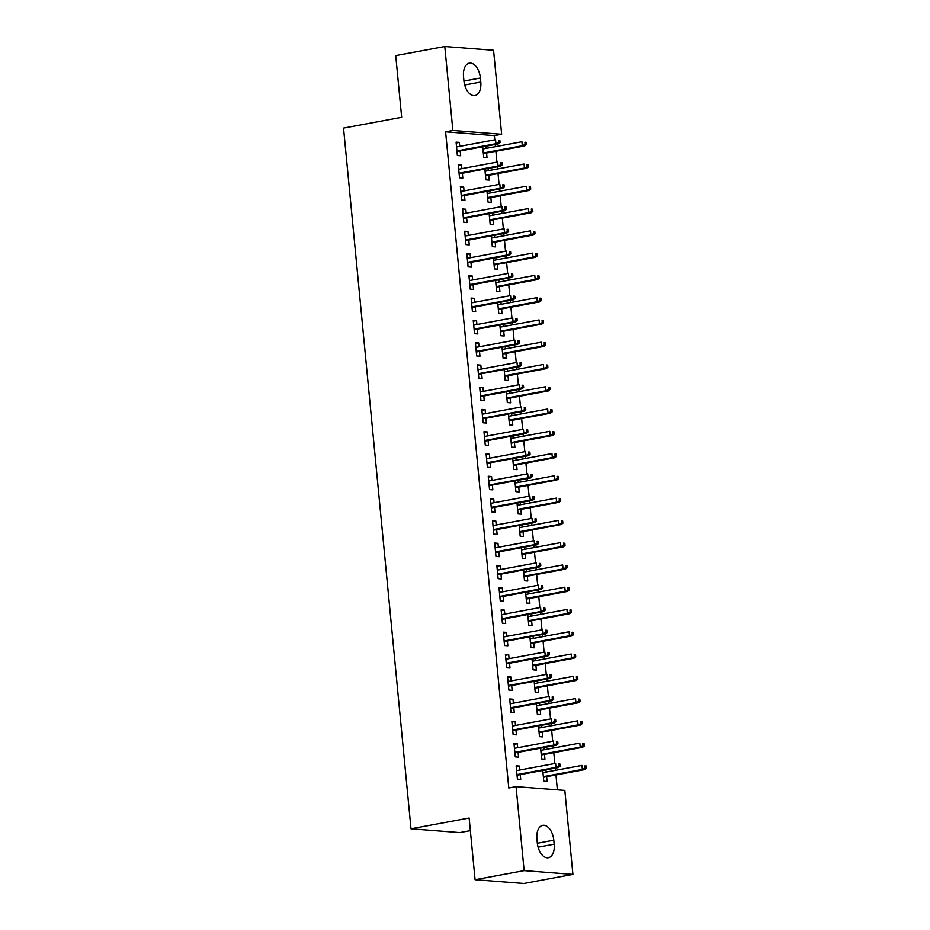 <?xml version="1.0" encoding="UTF-8"?>
<svg xmlns="http://www.w3.org/2000/svg" width="930" height="930" viewBox="0 0 930 930"><rect width="100%" height="100%" fill="white"/><g stroke="black" fill="none" stroke-linecap="round" stroke-linejoin="round"><path stroke-width="1.4" d="M557.372 789.849L555.942 774.934M555.489 770.307L555.28 768.122M554.838 763.495L553.792 752.661M553.35 748.034L553.141 745.848M552.699 741.222L551.653 730.387M551.211 725.76L550.99 723.575M550.548 718.948L549.502 708.114M549.06 703.487L548.851 701.301M548.409 696.675L547.363 685.84M546.921 681.213L546.701 679.028M546.259 674.401L545.213 663.567M544.771 658.94L544.562 656.754M544.12 652.128L543.074 641.293M542.632 636.666L542.411 634.481M541.969 629.854L540.923 619.02M540.481 614.393L540.272 612.207M539.83 607.581L538.784 596.746M538.342 592.119L538.121 589.934M537.68 585.307L536.633 574.473M536.192 569.846L535.982 567.66M535.541 563.034L534.494 552.199M534.053 547.572L533.832 545.387M533.39 540.76L532.344 529.926M531.902 525.299L531.693 523.113M531.251 518.487L530.205 507.652M529.763 503.025L529.542 500.84M529.1 496.213L528.054 485.379M527.612 480.752L527.403 478.566M526.961 473.94L525.915 463.105M525.473 458.478L525.252 456.293M524.811 451.666L523.764 440.832M523.323 436.205L523.113 434.019M522.672 429.393L521.625 418.558M521.184 413.931L520.974 411.746M520.521 407.119L519.475 396.285M519.033 391.658L518.824 389.472M518.382 384.846L517.336 374.011M516.894 369.384L516.685 367.199M516.231 362.572L515.185 351.738M514.743 347.111L514.534 344.925M514.092 340.299L513.046 329.464M512.604 324.837L512.395 322.652M511.942 318.025L510.896 307.191M510.454 302.564L510.245 300.378M509.803 295.752L508.757 284.917M508.315 280.29L508.106 278.105M507.652 273.478L506.618 262.644M506.164 258.017L505.955 255.831M505.513 251.205L504.467 240.37M504.025 235.743L503.816 233.558M503.363 228.931L502.328 218.097M501.875 213.47L501.665 211.284M501.224 206.658L500.177 195.823M499.736 191.196L499.526 189.011M499.073 184.384L498.038 173.55M497.585 168.923L497.376 166.737M496.934 162.111L495.888 151.276M495.446 146.649L495.237 144.464M494.783 139.837L494.376 135.606L501.642 134.257L452.864 130.467L444.784 46.5L493.563 50.278L501.642 134.257M564.824 790.43L572.915 874.398L524.136 870.62L516.057 786.64L564.824 790.43M524.136 870.62L475.079 879.722L523.857 883.5L572.915 874.398M470.359 830.63L459.78 832.594L411.002 828.804L343.53 128.084L401.667 117.296L395.727 55.602L444.784 46.5M543.818 747.569L544.027 749.766M544.48 754.393L544.933 759.182L541.644 758.927L540.609 748.173M514.069 744.372L517.289 743.779L513.988 743.523L515.278 756.881L518.568 757.136L518.103 752.347M517.289 743.779L517.661 747.72M539.528 703.022L539.737 705.219M540.191 709.846L540.644 714.635L537.354 714.38L536.319 703.626M509.78 699.825L513 699.232L509.698 698.976L510.989 712.334L514.278 712.589L513.813 707.8M513 699.232L513.372 703.173M535.238 658.475L535.448 660.672M535.901 665.299L536.354 670.088L533.064 669.833L532.03 659.079M505.49 655.278L508.71 654.685L505.409 654.429L506.699 667.787L509.989 668.042L509.535 663.253M508.71 654.685L509.082 658.626M530.949 613.928L531.158 616.125M531.611 620.752L532.065 625.541L528.775 625.286L527.74 614.532M501.2 610.731L504.42 610.138L501.119 609.882L502.409 623.24L505.699 623.495L505.246 618.706M504.42 610.138L504.792 614.079M526.659 569.381L526.868 571.578M527.322 576.205L527.775 580.994L524.485 580.739L523.451 569.985M496.911 566.184L500.131 565.591L496.829 565.335L498.12 578.693L501.41 578.948L500.956 574.159M500.131 565.591L500.503 569.532M522.369 524.834L522.579 527.031M523.032 531.658L523.485 536.447L520.196 536.192L519.161 525.438M492.621 521.637L495.841 521.044L492.54 520.788L493.83 534.146L497.12 534.401L496.667 529.612M495.841 521.044L496.213 524.985M518.08 480.287L518.289 482.484M518.742 487.111L519.196 491.9L515.906 491.645L514.871 480.891M488.331 477.09L491.552 476.497L488.25 476.241L489.54 489.599L492.83 489.854L492.377 485.065M491.552 476.497L491.924 480.438M513.79 435.74L513.999 437.937M514.453 442.564L514.906 447.353L511.616 447.098L510.582 436.344M484.042 432.543L487.262 431.95L483.96 431.694L485.251 445.052L488.541 445.307L488.087 440.518M487.262 431.95L487.634 435.891M509.5 391.193L509.71 393.39M510.163 398.017L510.617 402.806L507.327 402.55L506.292 391.797M479.752 387.996L482.972 387.403L479.671 387.147L480.961 400.505L484.251 400.76L483.798 395.971M482.972 387.403L483.344 391.344M505.211 346.646L505.42 348.843M505.874 353.47L506.327 358.259L503.037 358.004L502.002 347.25M475.463 343.449L478.683 342.856L475.381 342.6L476.672 355.958L479.961 356.213L479.508 351.424M478.683 342.856L479.055 346.797M500.921 302.099L501.131 304.296M501.584 308.923L502.049 313.712L498.747 313.457L497.713 302.703M471.173 298.902L474.393 298.309L471.092 298.053L472.382 311.411L475.672 311.666L475.218 306.877M474.393 298.309L474.765 302.25M496.632 257.564L496.853 259.749M497.294 264.376L497.759 269.165L494.458 268.91L493.423 258.156M466.883 254.355L470.103 253.762L466.802 253.506L468.092 266.864L471.382 267.119L470.929 262.33M470.103 253.762L470.475 257.703M492.342 213.017L492.563 215.202M493.005 219.829L493.47 224.618L490.168 224.363L489.134 213.609M462.594 209.808L465.814 209.215L462.512 208.959L463.803 222.317L467.093 222.572L466.639 217.783M465.814 209.215L466.186 213.156M488.052 168.47L488.273 170.655M488.715 175.282L489.18 180.071L485.879 179.816L484.844 169.062M458.304 165.261L461.524 164.668L458.223 164.412L459.513 177.769L462.803 178.025L462.35 173.236M461.524 164.668L461.896 168.609M494.376 135.606L445.598 131.816L508.78 787.989L516.057 786.64M456.165 142.988L459.374 142.395L456.084 142.139L457.362 155.508L460.664 155.752L460.199 150.962M459.374 142.395L459.757 146.335M485.913 146.196L486.123 148.382M486.564 153.008L487.029 157.798L483.74 157.542L482.693 146.789M460.455 187.535L463.663 186.942L460.373 186.686L461.652 200.043L464.954 200.299L464.489 195.509M463.663 186.942L464.047 190.882M490.203 190.743L490.412 192.929M490.854 197.555L491.319 202.345L488.029 202.089L486.983 191.336M464.744 232.082L467.953 231.489L464.663 231.233L465.942 244.59L469.243 244.846L468.778 240.056M467.953 231.489L468.336 235.43M494.493 235.29L494.702 237.476M495.144 242.102L495.609 246.892L492.319 246.636L491.273 235.883M469.034 276.629L472.242 276.036L468.952 275.78L470.231 289.137L473.533 289.393L473.068 284.603M472.242 276.036L472.626 279.977M498.782 279.837L498.992 282.023M499.433 286.649L499.898 291.439L496.608 291.183L495.562 280.43M473.324 321.175L476.532 320.583L473.242 320.327L474.521 333.684L477.822 333.94L477.357 329.15M476.532 320.583L476.916 324.524M503.072 324.372L503.281 326.57M503.723 331.196L504.188 335.986L500.886 335.73L499.852 324.977M477.613 365.723L480.822 365.13L477.532 364.874L478.811 378.231L482.112 378.487L481.647 373.697M480.822 365.13L481.205 369.071M507.362 368.919L507.571 371.117M508.013 375.743L508.478 380.533L505.176 380.277L504.141 369.524M481.903 410.27L485.111 409.677L481.821 409.421L483.1 422.778L486.402 423.034L485.937 418.244M485.111 409.677L485.495 413.618M511.651 413.466L511.86 415.664M512.302 420.29L512.767 425.08L509.466 424.824L508.431 414.071M486.192 454.817L489.401 454.224L486.111 453.968L487.39 467.325L490.691 467.581L490.226 462.791M489.401 454.224L489.785 458.165M515.941 458.013L516.15 460.211M516.592 464.837L517.057 469.627L513.755 469.371L512.721 458.618M490.482 499.364L493.691 498.771L490.401 498.515L491.679 511.872L494.981 512.128L494.516 507.338M493.691 498.771L494.074 502.712M520.23 502.56L520.44 504.758M520.881 509.384L521.346 514.174L518.045 513.918L517.01 503.165M494.772 543.911L497.98 543.318L494.69 543.062L495.969 556.419L499.271 556.675L498.805 551.885M497.98 543.318L498.364 547.259M524.52 547.107L524.729 549.305M525.171 553.931L525.636 558.721L522.335 558.465L521.3 547.712M499.061 588.457L502.27 587.865L498.98 587.609L500.259 600.966L503.56 601.222L503.095 596.432M502.27 587.865L502.653 591.806M528.81 591.654L529.019 593.851M529.461 598.478L529.926 603.268L526.624 603.012L525.59 592.259M503.351 633.005L506.559 632.412L503.27 632.156L504.548 645.513L507.85 645.769L507.385 640.979M506.559 632.412L506.943 636.353M533.099 636.201L533.308 638.399M533.75 643.025L534.215 647.815L530.914 647.559L529.879 636.806M507.641 677.552L510.849 676.959L507.559 676.703L508.838 690.06L512.139 690.316L511.674 685.526M510.849 676.959L511.233 680.9M537.389 680.748L537.598 682.946M538.04 687.572L538.505 692.362L535.203 692.106L534.169 681.353M511.93 722.099L515.139 721.506L511.849 721.25L513.128 734.607L516.429 734.863L515.964 730.073M515.139 721.506L515.522 725.447M541.678 725.295L541.888 727.492M542.33 732.119L542.795 736.909L539.493 736.653L538.458 725.9M516.22 766.646L519.428 766.053L516.127 765.797L517.417 779.154L520.719 779.41L520.254 774.62M519.428 766.053L519.812 769.994M545.968 769.842L546.177 772.04M546.619 776.666L547.084 781.456L543.783 781.2L542.748 770.447M554.175 844.208A14.427 8.277 -100.5 0 1 548.375 857.739A14.427 8.277 -100.5 0 1 537.296 842.894L536.912 838.883A14.427 8.277 -100.5 0 1 542.713 825.352A14.427 8.277 -100.5 0 1 553.792 840.197L554.175 844.208L538.098 847.184M445.598 131.816L452.864 130.467M475.079 879.722L469.139 818.016L411.002 828.804M463.524 76.69A14.427 8.277 -100.5 0 1 469.325 63.159A14.427 8.277 -100.5 0 1 480.403 78.004L480.787 82.014A14.427 8.277 -100.5 0 1 474.974 95.546A14.427 8.277 -100.5 0 1 463.907 80.701L463.524 76.69M456.99 151.555L498.306 143.894L495.934 143.708L456.932 150.939M498.736 142.418L500.061 142.523L499.84 140.291L498.526 140.186L498.736 142.418L495.934 143.708L495.55 139.698L456.549 146.94M498.526 140.186L499.84 140.291M498.306 143.894L500.061 142.523M526.427 144.569L526.206 142.337L524.892 142.232L525.101 144.464L526.427 144.569L524.671 145.94L522.3 145.754L521.916 141.744L482.914 148.974M524.892 142.232L526.206 142.337M525.101 144.464L522.3 145.754L483.298 152.985M524.671 145.94L483.356 153.601M459.129 173.829L500.456 166.168L498.073 165.982L459.071 173.213M500.886 164.691L502.2 164.796L501.991 162.564L500.666 162.459L500.886 164.691L498.073 165.982L497.69 161.971L458.688 169.214M500.666 162.459L501.991 162.564M500.456 166.168L502.2 164.796M461.28 196.102L502.595 188.441L500.224 188.255L461.222 195.486M503.025 186.965L504.351 187.07L504.13 184.838L502.816 184.733L503.025 186.965L500.224 188.255L499.84 184.245L460.838 191.487M502.816 184.733L504.13 184.838M502.595 188.441L504.351 187.07M528.566 166.842L528.356 164.61L527.031 164.505L527.252 166.737L528.566 166.842L526.822 168.214L524.45 168.028L524.055 164.017L485.053 171.248M527.031 164.505L528.356 164.61M527.252 166.737L524.45 168.028L485.437 175.258M526.822 168.214L485.495 175.875M530.716 189.116L530.495 186.883L529.182 186.779L529.391 189.011L530.716 189.116L528.961 190.487L526.589 190.301L526.206 186.291L487.204 193.521M529.182 186.779L530.495 186.883M529.391 189.011L526.589 190.301L487.587 197.532M528.961 190.487L487.646 198.148M463.419 218.376L504.746 210.715L502.363 210.529L463.361 217.76M505.176 209.238L506.49 209.343L506.28 207.111L504.955 207.006L505.176 209.238L502.363 210.529L501.979 206.518L462.977 213.761M504.955 207.006L506.28 207.111M504.746 210.715L506.49 209.343M465.57 240.649L506.885 232.988L504.513 232.802L465.512 240.033M507.315 231.512L508.629 231.617L508.419 229.385L507.106 229.28L507.315 231.512L504.513 232.802L504.13 228.792L465.116 236.022M507.106 229.28L508.419 229.385M506.885 232.988L508.629 231.617M532.855 211.389L532.646 209.157L531.321 209.052L531.542 211.284L532.855 211.389L531.111 212.761L528.74 212.575L528.345 208.564L489.343 215.795M531.321 209.052L532.646 209.157M531.542 211.284L528.74 212.575L489.726 219.806M531.111 212.761L489.785 220.422M535.006 233.663L534.785 231.431L533.471 231.326L533.681 233.558L535.006 233.663L533.25 235.034L530.879 234.848L530.495 230.838L491.493 238.068M533.471 231.326L534.785 231.431M533.681 233.558L530.879 234.848L491.877 242.079M533.25 235.034L491.935 242.695M467.709 262.923L509.036 255.262L506.652 255.076L467.651 262.307M509.466 253.785L510.779 253.89L510.57 251.658L509.245 251.553L509.466 253.785L506.652 255.076L506.269 251.065L467.267 258.296M509.245 251.553L510.57 251.658M509.036 255.262L510.779 253.89M537.145 255.936L536.936 253.704L535.61 253.599L535.831 255.831L537.145 255.936L535.401 257.308L533.029 257.122L532.634 253.111L493.632 260.342M535.61 253.599L536.936 253.704M535.831 255.831L533.029 257.122L494.016 264.353M535.401 257.308L494.074 264.969M469.859 285.196L511.175 277.535L508.803 277.349L469.801 284.58M511.605 276.059L512.918 276.163L512.709 273.932L511.395 273.827L511.605 276.059L508.803 277.349L508.419 273.339L469.406 280.569M511.395 273.827L512.709 273.932M511.175 277.535L512.918 276.163M539.295 278.209L539.075 275.978L537.761 275.873L537.97 278.105L539.295 278.209L537.54 279.581L535.169 279.395L534.785 275.385L495.783 282.615M537.761 275.873L539.075 275.978M537.97 278.105L535.169 279.395L496.167 286.626M537.54 279.581L496.225 287.242M471.998 307.47L513.325 299.809L510.942 299.623L471.94 306.853M513.755 298.332L515.069 298.437L514.86 296.205L513.534 296.1L513.755 298.332L510.942 299.623L510.558 295.612L471.557 302.843M513.534 296.1L514.86 296.205M513.325 299.809L515.069 298.437M474.149 329.743L515.464 322.082L513.093 321.896L474.091 329.127M515.894 320.606L517.208 320.711L516.999 318.478L515.685 318.374L515.894 320.606L513.093 321.896L512.709 317.886L473.696 325.116M515.685 318.374L516.999 318.478M515.464 322.082L517.208 320.711M476.288 352.017L517.615 344.356L515.232 344.17L476.23 351.401M518.045 342.879L519.359 342.984L519.138 340.752L517.824 340.647L518.045 342.879L515.232 344.17L514.848 340.159L475.846 347.39M517.824 340.647L519.138 340.752M517.615 344.356L519.359 342.984M478.439 374.29L519.754 366.629L517.382 366.443L478.38 373.674M520.184 365.153L521.498 365.257L521.288 363.026L519.975 362.921L520.184 365.153L517.382 366.443L516.999 362.433L477.985 369.663M519.975 362.921L521.288 363.026M519.754 366.629L521.498 365.257M480.577 396.564L521.893 388.903L519.521 388.717L480.519 395.948M522.335 387.426L523.648 387.531L523.427 385.299L522.114 385.194L522.335 387.426L519.521 388.717L519.138 384.706L480.136 391.937M522.114 385.194L523.427 385.299M521.893 388.903L523.648 387.531M482.728 418.837L524.043 411.176L521.672 410.99L482.67 418.221M524.474 409.7L525.787 409.805L525.578 407.573L524.264 407.468L524.474 409.7L521.672 410.99L521.288 406.98L482.275 414.21M524.264 407.468L525.578 407.573M524.043 411.176L525.787 409.805M484.867 441.111L526.182 433.45L523.811 433.264L484.809 440.495M526.613 431.973L527.938 432.078L527.717 429.846L526.403 429.741L526.613 431.973L523.811 433.264L523.427 429.253L484.425 436.484M526.403 429.741L527.717 429.846M526.182 433.45L527.938 432.078M487.018 463.384L528.333 455.723L525.962 455.537L486.96 462.768M528.763 454.247L530.077 454.351L529.868 452.12L528.554 452.015L528.763 454.247L525.962 455.537L525.578 451.527L486.564 458.757M528.554 452.015L529.868 452.12M528.333 455.723L530.077 454.351M489.157 485.658L530.472 477.997L528.101 477.811L489.099 485.042M530.902 476.52L532.227 476.625L532.007 474.393L530.693 474.288L530.902 476.52L528.101 477.811L527.717 473.8L488.715 481.031M530.693 474.288L532.007 474.393M530.472 477.997L532.227 476.625M491.307 507.931L532.623 500.27L530.251 500.084L491.249 507.315M533.053 498.794L534.366 498.899L534.157 496.667L532.844 496.562L533.053 498.794L530.251 500.084L529.868 496.074L490.854 503.304M532.844 496.562L534.157 496.667M532.623 500.27L534.366 498.899M493.446 530.205L534.762 522.544L532.39 522.358L493.388 529.589M535.192 521.067L536.517 521.172L536.296 518.94L534.983 518.835L535.192 521.067L532.39 522.358L532.007 518.347L493.005 525.578M534.983 518.835L536.296 518.94M534.762 522.544L536.517 521.172M495.597 552.478L536.912 544.817L534.541 544.631L495.539 551.862M537.342 543.341L538.656 543.446L538.447 541.214L537.122 541.109L537.342 543.341L534.541 544.631L534.157 540.621L495.144 547.851M537.122 541.109L538.447 541.214M536.912 544.817L538.656 543.446M497.736 574.752L539.051 567.091L536.68 566.905L497.678 574.136M539.481 565.614L540.807 565.719L540.586 563.487L539.272 563.382L539.481 565.614L536.68 566.905L536.296 562.894L497.294 570.125M539.272 563.382L540.586 563.487M539.051 567.091L540.807 565.719M499.887 597.025L541.202 589.364L538.83 589.178L499.829 596.409M541.632 587.888L542.946 587.993L542.736 585.761L541.411 585.656L541.632 587.888L538.83 589.178L538.447 585.168L499.433 592.398M541.411 585.656L542.736 585.761M541.202 589.364L542.946 587.993M502.026 619.299L543.341 611.638L540.969 611.452L501.968 618.683M543.771 610.161L545.096 610.266L544.875 608.034L543.562 607.929L543.771 610.161L540.969 611.452L540.586 607.441L501.584 614.672M543.562 607.929L544.875 608.034M543.341 611.638L545.096 610.266M504.176 641.572L545.492 633.911L543.12 633.725L504.107 640.956M545.922 632.435L547.235 632.54L547.026 630.308L545.701 630.203L545.922 632.435L543.12 633.725L542.736 629.715L503.723 636.945M545.701 630.203L547.026 630.308M545.492 633.911L547.235 632.54M506.315 663.846L547.63 656.185L545.259 655.999L506.257 663.23M548.061 654.708L549.386 654.813L549.165 652.581L547.851 652.476L548.061 654.708L545.259 655.999L544.875 651.988L505.874 659.219M547.851 652.476L549.165 652.581M547.63 656.185L549.386 654.813M508.466 686.119L549.781 678.458L547.41 678.272L508.396 685.503M550.211 676.982L551.525 677.087L551.316 674.855L549.99 674.75L550.211 676.982L547.41 678.272L547.026 674.262L508.013 681.492M549.99 674.75L551.316 674.855M549.781 678.458L551.525 677.087M510.605 708.393L551.92 700.732L549.549 700.546L510.547 707.777M552.35 699.255L553.676 699.36L553.455 697.128L552.141 697.023L552.35 699.255L549.549 700.546L549.165 696.535L510.163 703.766M552.141 697.023L553.455 697.128M551.92 700.732L553.676 699.36M512.755 730.666L554.071 723.005L551.699 722.819L512.686 730.05M554.501 721.529L555.815 721.634L555.605 719.402L554.28 719.297L554.501 721.529L551.699 722.819L551.304 718.809L512.302 726.039M554.28 719.297L555.605 719.402M554.071 723.005L555.815 721.634M514.895 752.94L556.21 745.279L553.838 745.093L514.836 752.323M556.64 743.802L557.965 743.907L557.744 741.675L556.431 741.57L556.64 743.802L553.838 745.093L553.455 741.082L514.453 748.313M556.431 741.57L557.744 741.675M556.21 745.279L557.965 743.907M541.434 300.483L541.225 298.251L539.9 298.146L540.121 300.378L541.434 300.483L539.691 301.855L537.308 301.669L536.924 297.658L497.922 304.889M539.9 298.146L541.225 298.251M540.121 300.378L537.308 301.669L498.306 308.9M539.691 301.855L498.364 309.516M543.585 322.757L543.364 320.525L542.051 320.42L542.26 322.652L543.585 322.757L541.83 324.128L539.458 323.942L539.075 319.932L500.073 327.162M542.051 320.42L543.364 320.525M542.26 322.652L539.458 323.942L500.456 331.173M541.83 324.128L500.514 331.789M545.724 345.03L545.515 342.798L544.19 342.693L544.41 344.925L545.724 345.03L543.98 346.402L541.597 346.216L541.214 342.205L502.212 349.436M544.19 342.693L545.515 342.798M544.41 344.925L541.597 346.216L502.595 353.447M543.98 346.402L502.653 354.063M547.875 367.303L547.654 365.072L546.34 364.967L546.549 367.199L547.875 367.303L546.119 368.675L543.748 368.489L543.364 364.479L504.362 371.709M546.34 364.967L547.654 365.072M546.549 367.199L543.748 368.489L504.746 375.72M546.119 368.675L504.804 376.336M550.014 389.577L549.804 387.345L548.479 387.24L548.7 389.472L550.014 389.577L548.27 390.949L545.887 390.763L545.503 386.752L506.501 393.983M548.479 387.24L549.804 387.345M548.7 389.472L545.887 390.763L506.885 397.994M548.27 390.949L506.943 398.61M552.153 411.851L551.943 409.619L550.63 409.514L550.839 411.746L552.153 411.851L550.409 413.222L548.037 413.036L547.654 409.026L508.64 416.256M550.63 409.514L551.943 409.619M550.839 411.746L548.037 413.036L509.036 420.267M550.409 413.222L509.094 420.883M554.303 434.124L554.094 431.892L552.769 431.787L552.99 434.019L554.303 434.124L552.56 435.496L550.176 435.31L549.793 431.299L510.791 438.53M552.769 431.787L554.094 431.892M552.99 434.019L550.176 435.31L511.175 442.541M552.56 435.496L511.233 443.157M556.442 456.398L556.233 454.166L554.919 454.061L555.129 456.293L556.442 456.398L554.699 457.769L552.327 457.583L551.943 453.573L512.93 460.803M554.919 454.061L556.233 454.166M555.129 456.293L552.327 457.583L513.325 464.814M554.699 457.769L513.383 465.43M558.593 478.671L558.384 476.439L557.058 476.334L557.279 478.566L558.593 478.671L556.849 480.031L554.466 479.857L554.082 475.846L515.081 483.077M557.058 476.334L558.384 476.439M557.279 478.566L554.466 479.857L515.464 487.088M556.849 480.031L515.522 487.704M560.732 500.945L560.523 498.713L559.209 498.608L559.418 500.84L560.732 500.945L558.988 502.305L556.617 502.13L556.233 498.12L517.22 505.35M559.209 498.608L560.523 498.713M559.418 500.84L556.617 502.13L517.615 509.361M558.988 502.305L517.673 509.977M562.883 523.218L562.662 520.986L561.348 520.881L561.569 523.113L562.883 523.218L561.139 524.578L558.756 524.404L558.372 520.393L519.37 527.624M561.348 520.881L562.662 520.986M561.569 523.113L558.756 524.404L519.754 531.635M561.139 524.578L519.812 532.251M565.022 545.492L564.812 543.26L563.499 543.155L563.708 545.387L565.022 545.492L563.278 546.852L560.906 546.677L560.523 542.667L521.509 549.897M563.499 543.155L564.812 543.26M563.708 545.387L560.906 546.677L521.904 553.908M563.278 546.852L521.963 554.524M567.172 567.765L566.951 565.533L565.638 565.428L565.859 567.66L567.172 567.765L565.417 569.125L563.045 568.951L562.662 564.94L523.66 572.171M565.638 565.428L566.951 565.533M565.859 567.66L563.045 568.951L524.043 576.182M565.417 569.125L524.101 576.798M569.311 590.038L569.102 587.807L567.788 587.702L567.998 589.934L569.311 590.038L567.567 591.399L565.196 591.224L564.812 587.214L525.799 594.444M567.788 587.702L569.102 587.807M567.998 589.934L565.196 591.224L526.194 598.455M567.567 591.399L526.252 599.071M571.462 612.312L571.241 610.08L569.927 609.975L570.137 612.207L571.462 612.312L569.706 613.672L567.335 613.498L566.951 609.487L527.949 616.718M569.927 609.975L571.241 610.08M570.137 612.207L567.335 613.498L528.333 620.729M569.706 613.672L528.391 621.345M573.601 634.586L573.392 632.354L572.078 632.249L572.287 634.481L573.601 634.586L571.857 635.946L569.486 635.771L569.102 631.761L530.088 638.991M572.078 632.249L573.392 632.354M572.287 634.481L569.486 635.771L530.484 643.002M571.857 635.946L530.542 643.618M575.751 656.859L575.531 654.627L574.217 654.522L574.426 656.754L575.751 656.859L573.996 658.219L571.625 658.045L571.241 654.034L532.239 661.265M574.217 654.522L575.531 654.627M574.426 656.754L571.625 658.045L532.623 665.275M573.996 658.219L532.681 665.892M577.89 679.133L577.681 676.9L576.368 676.796L576.577 679.028L577.89 679.133L576.147 680.493L573.775 680.318L573.392 676.308L534.378 683.538M576.368 676.796L577.681 676.9M576.577 679.028L573.775 680.318L534.773 687.549M576.147 680.493L534.831 688.165M580.041 701.406L579.82 699.174L578.507 699.069L578.716 701.301L580.041 701.406L578.286 702.766L575.914 702.592L575.531 698.581L536.529 705.812M578.507 699.069L579.82 699.174M578.716 701.301L575.914 702.592L536.912 709.823M578.286 702.766L536.97 710.439M582.18 723.68L581.971 721.448L580.646 721.343L580.866 723.575L582.18 723.68L580.436 725.04L578.065 724.865L577.681 720.855L538.668 728.085M580.646 721.343L581.971 721.448M580.866 723.575L578.065 724.865L539.063 732.096M580.436 725.04L539.121 732.712M584.331 745.953L584.11 743.721L582.796 743.616L583.005 745.848L584.331 745.953L582.575 747.313L580.204 747.139L579.82 743.128L540.818 750.359M582.796 743.616L584.11 743.721M583.005 745.848L580.204 747.139L541.202 754.37M582.575 747.313L541.26 754.986M517.045 775.213L558.36 767.552L555.989 767.366L516.975 774.597M558.791 766.076L560.104 766.181L559.895 763.948L558.57 763.844L558.791 766.076L555.989 767.366L555.594 763.356L516.592 770.586M558.57 763.844L559.895 763.948M558.36 767.552L560.104 766.181M586.47 768.227L586.26 765.995L584.935 765.89L585.156 768.122L586.47 768.227L584.726 769.587L582.354 769.412L581.971 765.402L542.957 772.632M584.935 765.89L586.26 765.995M585.156 768.122L582.354 769.412L543.352 776.643M584.726 769.587L543.411 777.259M480.403 78.004L463.942 81.05M480.787 82.014L464.709 84.99M553.792 840.197L537.342 843.254"/></g></svg>
